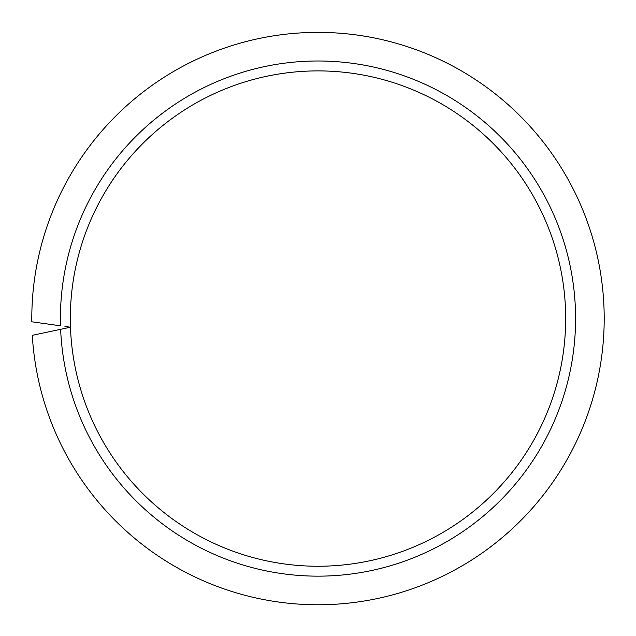 <?xml version="1.0" encoding="UTF-8"?>
<svg xmlns="http://www.w3.org/2000/svg" width="636" height="636" viewBox="0 0 636 636"><rect width="100%" height="100%" fill="white"/><g stroke="black" fill="none" stroke-linecap="round" stroke-linejoin="round"><path stroke-width="0.95" d="M64.944 326.435L70.477 327.214A247.674 247.674 0 0 0 322.325 566.207A247.674 247.674 0 0 0 565.674 318.572A247.674 247.674 0 0 0 318 70.898A247.674 247.674 0 0 0 70.477 327.214L32.293 335.331A286.2 286.2 0 0 0 326.387 604.645A286.2 286.2 0 0 0 604.2 318.572A286.2 286.2 0 0 0 318 32.372A286.2 286.2 0 0 0 31.816 321.784L60.523 325.815A257.58 257.58 0 0 1 318 60.992A257.58 257.58 0 0 1 575.58 318.572A257.58 257.58 0 0 1 323.366 576.097A257.58 257.58 0 0 1 60.643 329.305L65.015 328.375M565.674 318.572A247.674 247.674 0 0 0 318 70.898A247.674 247.674 0 0 0 70.326 318.572"/></g></svg>
